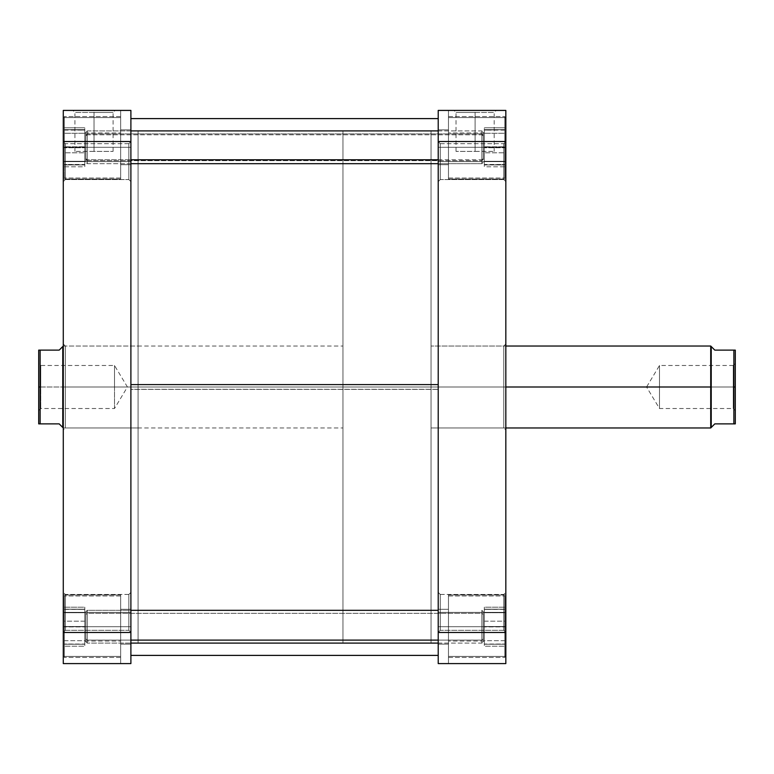 <?xml version="1.0" encoding="UTF-8"?>
<svg xmlns="http://www.w3.org/2000/svg" width="774" height="774" viewBox="0 0 774 774"><rect width="100%" height="100%" fill="white"/><g stroke="black" fill="none" stroke-linecap="round" stroke-linejoin="round"><path stroke-width="0.58" stroke-dasharray="3.87 2.9" d="M448.465 626.708L504.803 626.708L448.465 626.708L448.465 595.98L448.465 626.708L504.803 626.708L504.803 595.98L504.803 626.708L448.465 626.708L448.465 595.98L448.465 626.708L438.219 626.708L438.219 644.123L438.219 626.708L448.465 626.708L448.465 644.123L448.465 626.708L438.219 626.708L438.219 644.123L438.219 626.708L448.465 626.708L448.465 644.123L448.465 626.708L484.321 626.708L484.321 641.056L484.321 626.708L448.465 626.708L448.465 641.056L448.465 626.708L484.321 626.708L484.321 641.056L484.321 626.708L448.465 626.708L448.465 641.056L448.465 626.708L484.321 626.708L448.465 626.708L448.465 612.369L448.465 626.708L484.321 626.708L484.321 612.369L484.321 626.708L448.465 626.708L448.465 594.954L448.465 663.589L448.465 594.954L448.465 663.589L448.465 595.98L448.465 626.708L438.219 626.708L448.465 626.708L448.465 609.293L448.465 626.708L438.219 626.708L438.219 609.293L438.219 626.708L448.465 626.708L448.465 609.293L448.465 626.708L505.828 626.708L505.828 594.954L505.828 663.589L505.828 594.954L505.828 663.589L505.828 594.954L505.828 626.708L448.465 626.708L448.465 594.954L448.465 626.708L505.828 626.708L505.828 656.42L448.465 656.42L448.465 626.708L448.465 656.42L505.828 656.42L505.828 626.708L448.465 626.708L505.828 626.708L505.828 594.954L505.828 626.708L448.465 626.708L448.465 594.954L448.465 626.708L505.828 626.708L505.828 656.42L448.465 656.42L448.465 626.708L448.465 656.42L505.828 656.42L505.828 626.708L448.465 626.708L448.465 609.293L448.465 657.445L448.465 626.708L504.803 626.708L504.803 595.98L504.803 657.445L504.803 595.98L504.803 626.708L448.465 626.708L448.465 657.445L448.465 626.708L504.803 626.708L504.803 657.445L504.803 595.98L504.803 626.708L448.465 626.708M448.465 147.292L504.803 147.292L448.465 147.292L448.465 116.555L448.465 147.292L504.803 147.292L504.803 116.555L504.803 147.292L448.465 147.292L448.465 116.555L448.465 147.292L438.219 147.292L438.219 164.707L438.219 147.292L448.465 147.292L448.465 164.707L448.465 147.292L438.219 147.292L438.219 164.707L438.219 147.292L448.465 147.292L448.465 164.707L448.465 147.292L484.321 147.292L484.321 161.631L484.321 147.292L448.465 147.292L448.465 161.631L448.465 147.292L484.321 147.292L484.321 161.631L484.321 147.292L448.465 147.292L448.465 161.631L448.465 147.292L484.321 147.292L448.465 147.292L448.465 132.944L448.465 147.292L484.321 147.292L484.321 132.944L484.321 147.292L448.465 147.292L448.465 132.944L448.465 179.046L448.465 110.411L448.465 179.046L448.465 110.411L448.465 178.02L448.465 116.555L448.465 147.292L438.219 147.292L448.465 147.292L448.465 129.877L448.465 147.292L438.219 147.292L438.219 129.877L438.219 147.292L448.465 147.292L448.465 129.877L448.465 147.292L505.828 147.292L505.828 179.046L505.828 110.411L505.828 179.046L505.828 147.292L448.465 147.292L448.465 179.046L448.465 147.292L505.828 147.292L505.828 110.411L505.828 117.58L448.465 117.58L448.465 147.292L448.465 117.58L505.828 117.58L505.828 147.292L448.465 147.292L505.828 147.292L505.828 179.046L505.828 147.292L448.465 147.292L448.465 179.046L448.465 147.292L505.828 147.292L505.828 117.58L448.465 117.58L448.465 147.292L448.465 117.58L505.828 117.58L505.828 147.292L448.465 147.292L448.465 129.877L448.465 178.02L448.465 147.292L504.803 147.292L504.803 116.555L504.803 178.02L504.803 116.555L504.803 147.292L448.465 147.292L448.465 178.02L448.465 147.292L504.803 147.292L504.803 178.02L504.803 116.555L504.803 147.292L448.465 147.292M503.787 161.631L503.787 179.558L503.787 161.631L505.828 161.631L503.787 161.631L503.787 179.558L503.787 161.631L505.828 161.631L505.828 181.609L505.828 161.631L440.271 161.631L440.271 179.558L440.271 161.631L438.219 161.631L440.271 161.631L440.271 179.558L440.271 161.631L438.219 161.631L438.219 181.609L438.219 161.631L440.271 161.631L440.271 179.558L440.271 161.631L503.787 161.631L503.787 179.558L503.787 161.631L440.271 161.631L440.271 179.558L440.271 161.631L503.787 161.631L503.787 179.558L503.787 161.631L440.271 161.631L503.787 161.631L503.787 143.703L503.787 161.631L440.271 161.631L440.271 143.703L440.271 161.631L503.787 161.631L503.787 143.703L503.787 161.631L505.828 161.631L505.828 181.609L505.828 141.652L505.828 181.609L505.828 141.652L505.828 181.609L505.828 161.631L503.787 161.631L503.787 143.703L503.787 161.631L505.828 161.631L505.828 141.652L505.828 161.631L503.787 161.631L503.787 143.703L503.787 161.631M503.787 612.369L503.787 630.297L503.787 612.369L505.828 612.369L503.787 612.369L503.787 630.297L503.787 612.369L505.828 612.369L505.828 632.348L505.828 612.369L440.271 612.369L440.271 630.297L440.271 612.369L438.219 612.369L440.271 612.369L440.271 630.297L440.271 612.369L438.219 612.369L438.219 632.348L438.219 612.369L440.271 612.369L440.271 630.297L440.271 612.369L503.787 612.369L503.787 630.297L503.787 612.369L440.271 612.369L440.271 630.297L440.271 612.369L503.787 612.369L503.787 630.297L503.787 612.369L440.271 612.369L503.787 612.369L503.787 594.442L503.787 612.369L440.271 612.369L440.271 594.442L440.271 612.369L503.787 612.369L503.787 594.442L503.787 612.369L505.828 612.369L505.828 632.348L505.828 592.391L505.828 632.348L505.828 592.391L505.828 632.348L505.828 612.369L503.787 612.369L503.787 594.442L503.787 612.369L505.828 612.369L505.828 592.391L505.828 612.369L503.787 612.369L503.787 594.442L503.787 612.369M438.219 161.631L438.219 181.609L438.219 141.652L438.219 181.609L438.219 141.652L438.219 181.609L438.219 161.631L440.271 161.631L440.271 143.703L440.271 161.631L438.219 161.631L438.219 141.652L438.219 161.631L440.271 161.631L440.271 143.703L440.271 161.631L438.219 161.631L438.219 141.652L438.219 161.631M438.219 612.369L438.219 592.391L438.219 632.348L438.219 592.391L438.219 632.348L438.219 612.369L440.271 612.369L440.271 594.442L440.271 612.369L438.219 612.369L438.219 592.391L438.219 612.369L440.271 612.369L440.271 594.442L440.271 612.369L438.219 612.369L438.219 592.391L438.219 612.369M503.787 387L503.787 427.974L503.787 387L505.828 387L503.787 387L503.787 427.974L503.787 387L431.05 387L503.787 387L431.05 387L431.05 427.974L431.05 387L438.219 387L431.05 387L431.05 130.893L431.05 643.107L431.05 130.893L431.05 643.107L431.05 387L438.219 387L438.219 130.893L438.219 643.107L438.219 130.893L438.219 387L431.05 387L503.787 387L503.787 346.026L503.787 387L505.828 387L505.828 430.025L505.828 343.975L505.828 430.025L505.828 387L503.787 387L503.787 346.026L503.787 387M475.101 112.462L456.012 112.462L475.101 112.462L475.101 151.385L456.012 151.385L475.101 151.385L475.101 112.462L456.012 112.462L475.101 112.462L475.101 151.385L475.101 112.462L494.189 112.462L475.101 112.462L475.101 110.411L453.961 110.411L496.231 110.411L453.961 110.411L475.101 110.411L475.101 112.462L494.189 112.462L475.101 112.462M484.321 626.708L484.321 641.056L484.321 626.708M484.321 147.292L484.321 127.787L484.321 166.787L504.803 166.787L504.803 127.787L504.803 166.787L504.803 161.292L484.321 161.292L504.803 161.292L504.803 141.787L484.321 141.787L504.803 141.787L504.803 127.787L484.321 127.787L504.803 127.787L504.803 133.283L484.321 133.283L504.803 133.283L504.803 152.788L484.321 152.788L504.803 152.788L504.803 166.787L484.321 166.787L484.321 127.787L484.321 147.292M438.219 626.708L438.219 609.293L438.219 626.708M438.219 147.292L438.219 129.877L438.219 147.292M438.219 663.589L438.219 110.411L505.828 110.411L505.828 663.589L438.219 663.589L505.828 663.589L505.828 656.42L448.465 656.42L448.465 663.589L505.828 663.589L505.828 656.42L448.465 656.42L448.465 663.589L505.828 663.589L448.465 663.589L448.465 656.42L505.828 656.42L505.828 663.589L448.465 663.589L448.465 656.42L505.828 656.42L505.828 663.589L505.828 141.526L438.219 141.526L438.219 632.474L505.828 632.474L438.219 632.474L438.219 663.589M448.465 110.411L505.828 110.411L448.465 110.411L505.828 110.411L448.465 110.411L505.828 110.411L505.828 141.526L438.219 141.526L438.219 110.411L505.828 110.411L505.828 117.58L448.465 117.58L448.465 110.411L448.465 117.58L505.828 117.58L505.828 110.411L448.465 110.411L505.828 110.411L505.828 117.58L448.465 117.58L448.465 110.411L448.465 117.58L505.828 117.58L505.828 110.411L448.465 110.411M438.219 387L438.219 643.107L438.219 387M431.05 387L431.05 346.026L431.05 387L505.828 387L505.828 343.975L505.828 387L431.05 387L431.05 346.026L431.05 387L63.284 387L65.335 387L65.335 427.974L65.335 387L63.284 387L63.284 430.025L63.284 343.975L63.284 430.025L63.284 387L65.335 387L65.335 427.974L65.335 387L138.072 387L65.335 387L138.072 387L138.072 427.974L138.072 387L130.893 387L138.072 387L138.072 130.893L138.072 643.107L138.072 130.893L138.072 643.107L138.072 387L130.893 387L130.893 130.893L130.893 384.717L438.219 384.717L438.219 130.893L438.219 389.283L130.893 389.283L130.893 130.893L130.893 643.107L130.893 389.283L438.219 389.283L438.219 130.903L438.219 643.107L438.219 384.717L130.893 384.717L130.893 643.107L130.893 130.893L130.893 387L138.072 387L65.335 387L65.335 346.026L65.335 387L63.284 387L63.284 343.975L63.284 387L342.95 387L342.95 427.974L342.95 387L431.05 387L431.05 643.107L431.05 130.893L431.05 643.107L431.05 346.026L431.05 387L342.95 387L342.95 643.107L342.95 130.893L342.95 387L431.05 387L431.05 130.893L431.05 387L710.716 387L431.05 387L431.05 427.974L431.05 387M475.101 151.385L494.189 151.385L475.101 151.385M475.101 110.411L496.231 110.411L475.101 110.411M440.271 612.369L440.271 594.442L440.271 612.369M440.271 161.631L440.271 143.703L440.271 161.631M505.828 612.369L505.828 592.391L505.828 612.369M505.828 161.631L505.828 141.652L505.828 161.631M504.803 164.465L504.803 129.645L504.803 164.93L484.321 164.93L504.803 164.465L484.321 164.465L484.321 129.645L484.321 164.93L504.803 164.93L504.803 147.757L484.321 147.757L504.803 147.757L504.803 130.109L484.321 130.109L504.803 129.645L484.321 129.645L504.803 129.645L504.803 146.818L484.321 146.818L504.803 146.818L504.803 164.465M504.803 147.292L504.803 178.02L504.803 147.292M504.803 644.026L504.803 609.196L504.803 644.229L484.321 644.229L504.803 644.026L484.321 644.026L484.321 609.196L484.321 644.229L504.803 644.229L504.803 626.911L484.321 626.911L504.803 626.911L504.803 609.399L484.321 609.399L504.803 609.196L484.321 609.196L504.803 609.196L504.803 626.514L484.321 626.514L504.803 626.514L504.803 644.026M504.803 626.708L504.803 657.445L504.803 626.708M484.321 164.93L484.321 129.645L484.321 164.93M484.321 644.229L484.321 609.196L484.321 644.229M504.803 640.688L484.321 640.688L484.321 646.222L504.803 646.222L504.803 621.174L484.321 621.174L484.321 640.688L504.803 640.688M504.803 607.203L484.321 607.203L484.321 621.174L504.803 621.174L504.803 607.203L504.803 612.737L484.321 612.737L484.321 607.203L504.803 607.203M504.803 632.252L484.321 632.252L484.321 612.737L504.803 612.737L504.803 646.222L484.321 646.222L484.321 632.252L504.803 632.252M484.321 640.688L484.321 607.203L484.321 640.688M438.219 389.39L438.219 118.606L438.219 389.39L130.893 389.39L438.219 389.39M130.893 384.61L130.893 655.394L130.893 384.61M120.657 626.708L64.31 626.708L120.657 626.708L120.657 595.98L120.657 626.708L64.31 626.708L64.31 595.98L64.31 626.708L120.657 626.708L120.657 595.98L120.657 626.708L130.893 626.708L130.893 644.123L130.893 626.708L120.657 626.708L120.657 644.123L120.657 626.708L130.893 626.708L130.893 644.123L130.893 626.708L120.657 626.708L120.657 644.123L120.657 626.708L84.801 626.708L84.801 641.056L84.801 626.708L120.657 626.708L120.657 641.056L120.657 626.708L84.801 626.708L84.801 641.056L84.801 626.708L120.657 626.708L120.657 641.056L120.657 626.708L84.801 626.708L120.657 626.708L120.657 612.369L120.657 626.708L84.801 626.708L84.801 612.369L84.801 626.708L120.657 626.708L120.657 594.954L120.657 663.589L120.657 594.954L120.657 663.589L120.657 595.98L120.657 626.708L130.893 626.708L120.657 626.708L120.657 609.293L120.657 626.708L130.893 626.708L130.893 609.293L130.893 626.708L120.657 626.708L120.657 609.293L120.657 626.708L63.284 626.708L63.284 594.954L63.284 663.589L63.284 110.411L63.284 179.046L63.284 110.411L63.284 179.046L63.284 110.411L120.657 110.411L120.657 147.292L64.31 147.292L120.657 147.292L120.657 116.555L120.657 147.292L64.31 147.292L64.31 116.555L64.31 147.292L120.657 147.292L120.657 116.555L120.657 147.292L130.893 147.292L130.893 164.707L130.893 147.292L120.657 147.292L120.657 164.707L120.657 147.292L130.893 147.292L130.893 164.707L130.893 147.292L120.657 147.292L120.657 164.707L120.657 147.292L84.801 147.292L84.801 161.631L84.801 147.292L120.657 147.292L120.657 161.631L120.657 147.292L84.801 147.292L84.801 161.631L84.801 147.292L120.657 147.292L120.657 161.631L120.657 147.292L84.801 147.292L120.657 147.292L120.657 132.944L120.657 147.292L84.801 147.292L84.801 132.944L84.801 147.292L120.657 147.292L120.657 132.944L120.657 179.046L120.657 110.411L63.284 110.411L130.893 110.411L130.893 663.589L63.284 663.589L63.284 594.954L63.284 663.589L63.284 594.954L63.284 626.708L120.657 626.708L120.657 594.954L120.657 626.708L63.284 626.708L63.284 656.42L120.657 656.42L120.657 626.708L120.657 656.42L63.284 656.42L63.284 626.708L120.657 626.708L63.284 626.708L63.284 594.954L63.284 626.708L120.657 626.708L120.657 594.954L120.657 626.708L63.284 626.708L63.284 656.42L120.657 656.42L120.657 626.708L120.657 656.42L63.284 656.42L63.284 626.708L120.657 626.708L120.657 609.293L120.657 657.445L120.657 626.708L64.31 626.708L64.31 595.98L64.31 657.445L64.31 595.98L64.31 626.708L120.657 626.708L120.657 657.445L120.657 626.708L64.31 626.708L64.31 657.445L64.31 595.98L64.31 626.708L120.657 626.708M64.31 147.292L64.31 116.555L64.31 178.02L64.31 116.555L64.31 147.292L120.657 147.292L120.657 178.02L120.657 116.555L120.657 179.046L120.657 116.555L120.657 147.292L130.893 147.292L120.657 147.292L120.657 129.877L120.657 147.292L130.893 147.292L130.893 129.877L130.893 147.292L120.657 147.292L120.657 129.877L120.657 147.292L63.284 147.292L63.284 179.046L63.284 147.292L120.657 147.292L120.657 179.046L120.657 147.292L63.284 147.292L63.284 117.58L120.657 117.58L120.657 147.292L120.657 117.58L63.284 117.58L63.284 147.292L120.657 147.292L63.284 147.292L63.284 179.046L63.284 147.292L120.657 147.292L120.657 179.046L120.657 147.292L63.284 147.292L63.284 117.58L120.657 117.58L120.657 147.292L120.657 117.58L63.284 117.58L63.284 147.292L120.657 147.292L120.657 129.877L120.657 178.02L120.657 147.292L64.31 147.292L64.31 116.555L64.31 147.292L120.657 147.292L120.657 129.877L120.657 178.02L120.657 147.292L64.31 147.292L64.31 178.02L64.31 147.292M65.335 161.631L65.335 179.558L65.335 161.631L63.284 161.631L65.335 161.631L65.335 179.558L65.335 161.631L63.284 161.631L63.284 181.609L63.284 161.631L128.852 161.631L128.852 179.558L128.852 161.631L130.893 161.631L128.852 161.631L128.852 179.558L128.852 161.631L130.893 161.631L130.893 181.609L130.893 161.631L128.852 161.631L128.852 179.558L128.852 161.631L65.335 161.631L65.335 179.558L65.335 161.631L128.852 161.631L128.852 179.558L128.852 161.631L65.335 161.631L65.335 179.558L65.335 161.631L128.852 161.631L65.335 161.631L65.335 143.703L65.335 161.631L128.852 161.631L128.852 143.703L128.852 161.631L65.335 161.631L65.335 143.703L65.335 161.631L63.284 161.631L63.284 181.609L63.284 141.652L63.284 181.609L63.284 141.652L63.284 181.609L63.284 161.631L65.335 161.631L65.335 143.703L65.335 161.631L63.284 161.631L63.284 141.652L63.284 161.631L65.335 161.631L65.335 143.703L65.335 161.631M65.335 612.369L65.335 630.297L65.335 612.369L63.284 612.369L65.335 612.369L65.335 630.297L65.335 612.369L63.284 612.369L63.284 632.348L63.284 612.369L128.852 612.369L128.852 630.297L128.852 612.369L130.893 612.369L128.852 612.369L128.852 630.297L128.852 612.369L130.893 612.369L130.893 632.348L130.893 612.369L128.852 612.369L128.852 630.297L128.852 612.369L65.335 612.369L65.335 630.297L65.335 612.369L128.852 612.369L128.852 630.297L128.852 612.369L65.335 612.369L65.335 630.297L65.335 612.369L128.852 612.369L65.335 612.369L65.335 594.442L65.335 612.369L128.852 612.369L128.852 594.442L128.852 612.369L65.335 612.369L65.335 594.442L65.335 612.369L63.284 612.369L63.284 632.348L63.284 592.391L63.284 632.348L63.284 592.391L63.284 632.348L63.284 612.369L65.335 612.369L65.335 594.442L65.335 612.369L63.284 612.369L63.284 592.391L63.284 612.369L65.335 612.369L65.335 594.442L65.335 612.369M130.893 161.631L130.893 181.609L130.893 141.652L130.893 181.609L130.893 141.652L130.893 181.609L130.893 161.631L128.852 161.631L128.852 143.703L128.852 161.631L130.893 161.631L130.893 141.652L130.893 161.631L128.852 161.631L128.852 143.703L128.852 161.631L130.893 161.631L130.893 141.652L130.893 161.631M130.893 612.369L130.893 592.391L130.893 632.348L130.893 592.391L130.893 632.348L130.893 612.369L128.852 612.369L128.852 594.442L128.852 612.369L130.893 612.369L130.893 592.391L130.893 612.369L128.852 612.369L128.852 594.442L128.852 612.369L130.893 612.369L130.893 592.391L130.893 612.369M94.022 112.462L113.101 112.462L94.022 112.462L94.022 151.385L113.101 151.385L94.022 151.385L94.022 112.462L113.101 112.462L94.022 112.462L94.022 151.385L94.022 112.462L74.933 112.462L94.022 112.462L94.022 110.411L115.152 110.411L72.882 110.411L115.152 110.411L94.022 110.411L94.022 112.462L74.933 112.462L94.022 112.462M84.801 626.708L84.801 641.056L84.801 626.708M84.801 147.292L84.801 127.787L84.801 166.787L64.31 166.787L64.31 127.787L64.31 166.787L64.31 161.292L84.801 161.292L64.31 161.292L64.31 141.787L84.801 141.787L64.31 141.787L64.31 127.787L84.801 127.787L64.31 127.787L64.31 133.283L84.801 133.283L64.31 133.283L64.31 152.788L84.801 152.788L64.31 152.788L64.31 166.787L84.801 166.787L84.801 127.787L84.801 147.292M130.893 626.708L130.893 609.293L130.893 626.708M130.893 147.292L130.893 129.877L130.893 147.292M120.657 110.411L63.284 110.411L130.893 110.411L130.893 632.474L63.284 632.474L63.284 141.526L130.893 141.526L63.284 141.526L63.284 110.411L63.284 117.58L120.657 117.58L120.657 110.411L120.657 117.58L63.284 117.58L63.284 110.411L120.657 110.411L63.284 110.411L63.284 117.58L120.657 117.58L120.657 110.411L120.657 117.58L63.284 117.58L63.284 110.411L120.657 110.411M63.284 663.589L130.893 663.589L130.893 632.474L63.284 632.474L63.284 663.589L120.657 663.589L63.284 663.589L63.284 656.42L120.657 656.42L120.657 663.589L63.284 663.589L63.284 656.42L120.657 656.42L120.657 663.589L63.284 663.589L120.657 663.589L120.657 656.42L63.284 656.42L63.284 663.589L120.657 663.589L120.657 656.42L63.284 656.42L63.284 663.589M130.893 387L130.893 643.107L130.893 387M138.072 387L138.072 346.026L138.072 387M94.022 151.385L74.933 151.385L94.022 151.385M94.022 110.411L72.882 110.411L94.022 110.411M65.335 387L65.335 346.026L65.335 387M128.852 612.369L128.852 594.442L128.852 612.369M128.852 161.631L128.852 143.703L128.852 161.631M63.284 612.369L63.284 592.391L63.284 612.369M63.284 161.631L63.284 141.652L63.284 161.631M64.31 164.465L64.31 129.645L64.31 164.93L84.801 164.93L64.31 164.465L84.801 164.465L84.801 129.645L84.801 164.93L64.31 164.93L64.31 147.757L84.801 147.757L64.31 147.757L64.31 130.109L84.801 130.109L64.31 129.645L84.801 129.645L64.31 129.645L64.31 146.818L84.801 146.818L64.31 146.818L64.31 164.465M64.31 644.026L64.31 609.196L64.31 644.229L84.801 644.229L64.31 644.026L84.801 644.026L84.801 609.196L84.801 644.229L64.31 644.229L64.31 626.911L84.801 626.911L64.31 626.911L64.31 609.399L84.801 609.399L64.31 609.196L84.801 609.196L64.31 609.196L64.31 626.514L84.801 626.514L64.31 626.514L64.31 644.026M64.31 626.708L64.31 657.445L64.31 626.708M84.801 164.93L84.801 129.645L84.801 164.93M84.801 644.229L84.801 609.196L84.801 644.229M64.31 640.688L84.801 640.688L84.801 646.222L64.31 646.222L64.31 621.174L84.801 621.174L84.801 640.688L64.31 640.688M64.31 607.203L84.801 607.203L84.801 621.174L64.31 621.174L64.31 607.203L64.31 612.737L84.801 612.737L84.801 607.203L64.31 607.203M64.31 632.252L84.801 632.252L84.801 612.737L64.31 612.737L64.31 646.222L84.801 646.222L84.801 632.252L64.31 632.252M84.801 640.688L84.801 607.203L84.801 640.688M710.716 346.026L710.716 387L710.716 346.026M712.128 347.439L711.229 346.539L711.229 387L711.229 346.539L714.808 350.119L735.3 350.119L735.3 387L733.249 387L733.249 408.517L733.249 387L735.3 387L735.3 423.881L714.808 423.881L711.229 427.461L711.229 387L733.868 387L733.868 423.881L714.808 423.881M714.808 350.119L733.868 350.119L733.868 387L710.716 387L711.229 387L711.229 427.461M735.3 363.441L735.3 387L733.249 387L735.3 387L735.3 363.441L735.3 391.596L735.3 363.441L733.249 365.483L733.249 387L733.249 365.483L733.249 387L733.249 365.483L659.496 365.483L646.571 387L659.496 387C659.496 414.748 659.496 414.748 659.496 387C659.496 414.748 659.496 414.748 659.496 387L659.496 408.517L659.496 387L733.249 387L659.496 387L733.249 387L733.249 408.517L733.249 387L659.496 387L659.496 365.483L659.496 387L646.571 387L659.496 408.517L733.249 408.517L735.3 410.559M63.284 387L63.284 427.974L63.284 346.026L63.284 387L40.132 387L40.132 350.119L59.192 350.119L62.771 346.539L62.771 387L63.284 387L63.284 346.026L63.284 387L342.95 387L342.95 130.893L342.95 643.107L342.95 346.026L342.95 427.974L342.95 387L63.284 387M61.872 426.561L59.192 423.881L40.132 423.881L40.132 387L62.771 387L62.771 427.461L62.771 346.539M59.192 423.881L38.7 423.881L38.7 387L40.751 387L40.751 408.517L40.751 365.483L40.751 387L38.7 387L114.504 387C114.504 359.252 114.504 359.252 114.504 387C114.504 359.252 114.504 359.252 114.504 387L114.504 365.483L114.504 387L40.751 387L40.751 365.483L40.751 387L114.504 387L40.751 387L40.751 408.517L40.751 387L38.7 387L38.7 350.119L59.192 350.119M38.7 387L38.7 410.559L38.7 387M114.504 387L114.504 408.517L114.504 387L127.429 387L114.504 387C114.504 414.748 114.504 414.748 114.504 387C114.504 414.748 114.504 414.748 114.504 387M342.95 387L342.95 346.026L342.95 387M38.7 423.881L38.7 350.119L40.132 350.119L40.132 423.881L38.7 423.881M735.3 391.596L735.3 410.114L735.3 391.596M659.496 387C659.496 359.252 659.496 359.252 659.496 387C659.496 359.252 659.496 359.252 659.496 387M710.716 427.974L710.716 387L710.716 427.974M733.868 387L733.868 350.119L735.3 350.119L735.3 423.881L733.868 423.881L733.868 387M87.259 613.318L85.827 614.488L85.827 638.937L87.259 640.108L87.259 610.318L87.259 640.108L130.893 640.108L87.259 640.108L87.259 643.107L87.259 613.318L481.863 613.318L481.863 610.318L481.863 640.108L483.295 638.937L483.295 611.76L483.295 614.488L481.863 613.318L87.259 613.318L87.259 643.107L87.259 640.108L85.827 638.937L85.827 641.665L85.827 611.76L85.827 641.665L85.827 614.488L87.259 613.318L85.827 614.488L85.827 611.76L85.827 638.937L87.259 640.108L87.259 610.318L87.259 640.108L481.863 640.108L481.863 610.318L481.863 643.107L481.863 640.108L438.219 640.108L481.863 640.108L481.863 643.107L481.863 613.318L483.295 614.488L483.295 611.76L483.295 641.665L483.295 614.488L483.295 641.665L483.295 638.937L481.863 640.108L483.295 638.937L483.295 611.76L483.295 614.488L481.863 613.318L481.863 610.318L481.863 640.108L481.863 610.318L481.863 613.318L87.259 613.318L481.863 613.318L481.863 643.107L481.863 640.108L87.259 640.108L87.259 643.107L87.259 613.318L87.259 643.107L87.259 640.108L85.827 638.937L85.827 611.76L85.827 641.665L85.827 614.488L87.259 613.318M483.295 638.937L483.295 611.76L483.295 638.937L481.863 640.108L481.863 613.318L483.295 614.488L483.295 638.937M87.259 133.892L85.827 135.063L85.827 159.512L87.259 160.682L87.259 130.893L87.259 160.682L481.863 160.682L483.295 159.512L483.295 132.335L483.295 135.063L481.863 133.892L481.863 130.893L481.863 160.682L481.863 130.893L481.863 133.892L87.259 133.892L481.863 133.892L481.863 163.682L481.863 160.682L87.259 160.682L87.259 163.682L87.259 133.892L87.259 163.682L87.259 160.682L85.827 159.512L85.827 132.335L85.827 162.24L85.827 135.063L87.259 133.892M483.295 159.512L483.295 132.335L483.295 159.512L481.863 160.682L481.863 133.892L483.295 135.063L483.295 159.512M87.259 134.792L85.827 135.885L85.827 158.689L87.259 159.783L87.259 130.893L87.259 159.783L130.893 159.783L87.259 159.783L87.259 163.682L87.259 134.792L481.863 134.792L481.863 130.893L481.863 159.783L483.295 158.689L483.295 132.335L483.295 135.885L481.863 134.792L87.259 134.792L87.259 163.682L87.259 159.783L85.827 158.689L85.827 132.383L85.827 162.24L85.827 135.885L87.259 134.792M438.219 159.783L481.863 159.783L481.863 130.893L481.863 163.682L481.863 159.783L438.219 159.783M483.295 158.689L483.295 132.383L483.295 158.689L481.863 159.783L481.863 134.792L483.295 135.885L483.295 158.689M448.465 595.98L504.803 595.98L448.465 595.98M448.465 116.555L504.803 116.555L448.465 116.555M503.787 179.558L505.828 181.609L503.787 179.558L440.271 179.558L438.219 181.609L440.271 179.558L503.787 179.558M503.787 630.297L505.828 632.348L503.787 630.297L440.271 630.297L438.219 632.348L440.271 630.297L503.787 630.297M505.828 427.974L431.05 427.974L503.787 427.974L505.828 430.025M456.012 151.385L456.012 112.462L453.961 110.411M342.95 130.893L481.863 130.893L483.295 132.335L481.863 130.893L87.259 130.893L85.827 132.335L87.259 130.893L438.219 130.893M438.219 164.707L448.465 164.707L438.219 164.707M438.219 644.123L448.465 644.123L438.219 644.123M484.321 161.631L448.465 161.631L484.321 161.631M484.321 641.056L448.465 641.056L484.321 641.056M484.321 612.369L448.465 612.369L484.321 612.369M484.321 132.944L448.465 132.944L484.321 132.944M438.219 609.293L448.465 609.293L438.219 609.293M438.219 129.877L448.465 129.877L438.219 129.877M342.95 643.107L481.863 643.107L483.295 641.665L481.863 643.107L87.259 643.107L438.219 643.107M505.828 343.975L503.787 346.026L431.05 346.026L505.828 346.026M440.271 594.442L503.787 594.442L505.828 592.391L503.787 594.442L440.271 594.442L438.219 592.391L440.271 594.442M440.271 143.703L503.787 143.703L505.828 141.652L503.787 143.703L440.271 143.703L438.219 141.652L440.271 143.703M494.189 151.385L494.189 112.462L496.231 110.411M505.828 179.046L448.465 179.046L505.828 179.046M505.828 594.954L448.465 594.954L505.828 594.954M448.465 178.02L504.803 178.02L448.465 178.02M448.465 657.445L504.803 657.445L448.465 657.445M120.657 595.98L64.31 595.98L120.657 595.98M120.657 116.555L64.31 116.555L120.657 116.555M65.335 179.558L63.284 181.609L65.335 179.558L128.852 179.558L130.893 181.609L128.852 179.558L65.335 179.558M65.335 630.297L63.284 632.348L65.335 630.297L128.852 630.297L130.893 632.348L128.852 630.297L65.335 630.297M138.072 427.974L65.335 427.974L63.284 430.025M113.101 151.385L113.101 112.462L115.152 110.411M138.072 130.893L130.893 130.893M130.893 164.707L120.657 164.707L130.893 164.707M130.893 644.123L120.657 644.123L130.893 644.123M84.801 161.631L120.657 161.631L84.801 161.631M84.801 641.056L120.657 641.056L84.801 641.056M84.801 612.369L120.657 612.369L84.801 612.369M84.801 132.944L120.657 132.944L84.801 132.944M130.893 609.293L120.657 609.293L130.893 609.293M130.893 129.877L120.657 129.877L130.893 129.877M138.072 643.107L130.893 643.107M63.284 343.975L65.335 346.026L138.072 346.026M128.852 594.442L65.335 594.442L63.284 592.391L65.335 594.442L128.852 594.442L130.893 592.391L128.852 594.442M128.852 143.703L65.335 143.703L63.284 141.652L65.335 143.703L128.852 143.703L130.893 141.652L128.852 143.703M74.933 151.385L74.933 112.462L72.882 110.411M63.284 179.046L120.657 179.046L63.284 179.046M63.284 594.954L120.657 594.954L63.284 594.954M120.657 178.02L64.31 178.02L120.657 178.02M120.657 657.445L64.31 657.445L120.657 657.445M63.284 427.974L342.95 427.974M38.7 410.559L40.751 408.517L114.504 408.517L127.429 387L114.504 365.483L40.751 365.483L38.7 363.441M63.284 346.026L342.95 346.026M438.219 610.318L87.259 610.318L85.827 611.76L87.259 610.318L130.893 610.318M481.863 610.318L483.295 611.76L481.863 610.318M87.259 643.107L85.827 641.665L87.259 643.107M130.893 163.682L87.259 163.682L85.827 162.24L87.259 163.682L481.863 163.682L483.295 162.24L481.863 163.682L438.219 163.682"/><path stroke-width="1.16" d="M438.219 110.411L438.219 663.589L505.828 663.589L505.828 110.411L438.219 110.411L438.219 632.474L505.828 632.474L505.828 141.526L438.219 141.526L505.828 141.526L505.828 110.411L438.219 110.411M505.828 663.589L438.219 663.589L438.219 632.474L505.828 632.474L505.828 663.589M438.219 384.61L130.893 384.61L438.219 384.61M130.893 663.589L130.893 110.411L63.284 110.411L63.284 663.589L130.893 663.589L63.284 663.589L63.284 141.526L130.893 141.526L130.893 632.474L63.284 632.474L130.893 632.474L130.893 663.589M130.893 141.526L130.893 110.411L63.284 110.411L63.284 141.526L130.893 141.526M505.828 427.974L710.716 427.974L710.716 387L710.716 427.974L711.229 427.461L711.229 387L505.828 387L711.229 387L711.229 427.461L714.808 423.881L712.128 426.561L714.808 423.881L735.3 423.881L735.3 387L733.868 387L733.868 423.881L735.3 423.881L735.3 350.119L714.808 350.119L711.229 346.539L711.229 387L711.229 346.539L710.716 346.026L710.716 387L710.716 346.026L505.828 346.026M63.284 346.026L62.771 346.539L62.771 387L63.284 387L62.771 387L62.771 346.539L59.192 350.119L61.872 347.439L59.192 350.119L38.7 350.119L38.7 387L40.132 387L40.132 350.119L38.7 350.119L38.7 423.881L59.192 423.881L62.771 427.461L62.771 387L62.771 427.461L63.284 427.974M61.872 426.561L62.771 427.461M59.192 350.119L40.132 350.119L40.132 423.881L59.192 423.881M40.132 423.881L40.132 387L38.7 387L38.7 423.881L40.132 423.881M712.128 347.439L711.229 346.539M714.808 423.881L733.868 423.881L733.868 350.119L714.808 350.119M733.868 350.119L733.868 387L735.3 387L735.3 350.119L733.868 350.119M130.893 640.108L438.219 640.108L130.893 640.108M130.893 159.783L438.219 159.783L130.893 159.783M438.219 655.394L130.893 655.394M438.219 118.606L130.893 118.606M130.893 610.318L438.219 610.318M130.893 643.107L438.219 643.107M130.893 130.893L438.219 130.893M130.893 163.682L438.219 163.682"/></g></svg>
